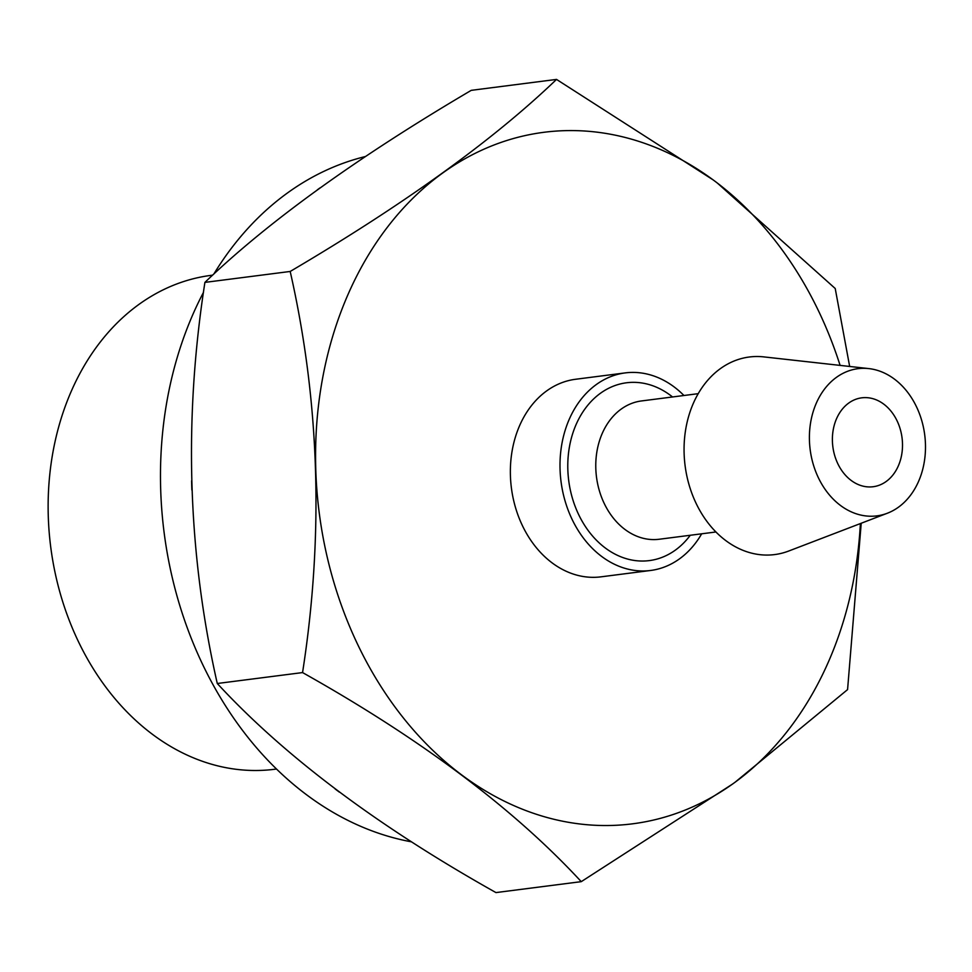 <?xml version="1.0" encoding="UTF-8"?>
<svg xmlns="http://www.w3.org/2000/svg" width="972" height="972" viewBox="0 0 972 972"><rect width="100%" height="100%" fill="white"/><g stroke="black" fill="none" stroke-linecap="round" stroke-linejoin="round"><path stroke-width="1.46" d="M683.948 395.507A99.594 77.517 82.7 0 0 625.251 372.896L575.618 379.262A99.594 77.517 82.7 0 0 546.701 390.878A99.594 77.517 82.7 0 0 515.439 507.323A99.594 77.517 82.7 0 0 600.939 576.846L650.572 570.479A99.594 77.517 82.7 0 0 679.489 558.864A99.594 77.517 82.7 0 0 701.675 533.81M887.363 513.228L788.717 551.027A99.594 77.517 -97.3 0 1 692.04 493.788A99.594 77.517 -97.3 0 1 720.41 368.619A99.594 77.517 -97.3 0 1 763.834 356.894L868.822 368.595A74.2 57.749 82.7 0 0 836.467 377.33A74.2 57.749 82.7 0 0 815.338 470.582A74.2 57.749 82.7 0 0 887.363 513.228A74.2 57.749 82.7 0 0 898.42 507.226A74.2 57.749 82.7 0 0 923.4 427.17A74.2 57.749 82.7 0 0 868.822 368.595M625.251 372.896A99.594 77.517 82.7 0 0 596.334 384.523A99.594 77.517 82.7 0 0 565.072 500.957A99.594 77.517 82.7 0 0 650.572 570.479M886.16 481.505A44.821 34.883 82.7 0 0 900.23 429.114A44.821 34.883 82.7 0 0 861.751 397.827A44.821 34.883 82.7 0 0 848.738 403.052A44.821 34.883 82.7 0 0 834.669 455.443A44.821 34.883 82.7 0 0 873.148 486.729A44.821 34.883 82.7 0 0 886.16 481.505M713.156 179.905L556.519 79.412C493.217 140.162 404.437 204.181 290.191 271.455C319.788 401.898 323.907 535.608 302.559 672.575C420.925 738.999 513.823 808.704 581.256 881.653L732.487 784.1M735.124 782.193L847.572 689.61L861.216 523.252M849.662 366.456L835.215 288.502L717.36 183.064M840.1 365.399A348.596 271.297 82.7 0 0 818.922 311.745A348.596 271.297 82.7 0 0 715.258 181.472A348.596 271.297 82.7 0 0 442.758 172.955A348.596 271.297 82.7 0 0 315.779 469.525A348.596 271.297 82.7 0 0 357.635 644.363A348.596 271.297 82.7 0 0 461.299 774.635A348.596 271.297 82.7 0 0 733.799 783.153A348.596 271.297 82.7 0 0 860.378 523.568M556.519 79.412L471.238 90.347C356.991 157.622 268.223 221.628 204.91 282.39C183.562 419.357 187.681 553.056 217.278 683.51C284.699 756.459 377.598 826.151 495.963 892.588L581.244 881.653M339.337 792.095A348.596 271.297 -97.3 0 1 337.223 790.528A348.596 271.297 -97.3 0 1 335.121 788.936M317.358 189.807A348.596 271.297 -97.3 0 1 318.682 188.847A348.596 271.297 -97.3 0 1 319.995 187.9M191.861 490.01A348.596 271.297 -97.3 0 1 191.703 485.429A348.596 271.297 -97.3 0 1 191.581 480.861M213.816 274.08A348.596 271.297 -97.3 0 1 287.663 192.821A348.596 271.297 -97.3 0 1 365.399 156.528M411.569 841.849A348.596 271.297 -97.3 0 1 203.488 292.341M217.278 683.498L302.559 672.575M204.91 282.39L290.203 271.455M276.51 769.034L274.566 769.277A249.002 193.78 -97.3 0 1 78.173 641.095A249.002 193.78 -97.3 0 1 211.264 275.331L212.661 275.149M698.212 393.672L641.459 400.95A69.717 54.262 82.7 0 0 621.217 409.078A69.717 54.262 82.7 0 0 599.323 490.593A69.717 54.262 82.7 0 0 659.174 539.253L715.939 531.976M672.539 396.965A89.643 69.765 82.7 0 0 600.489 393.235A89.643 69.765 82.7 0 0 578.595 514.455A89.643 69.765 82.7 0 0 675.333 550.14A89.643 69.765 82.7 0 0 690.266 535.268"/></g></svg>
